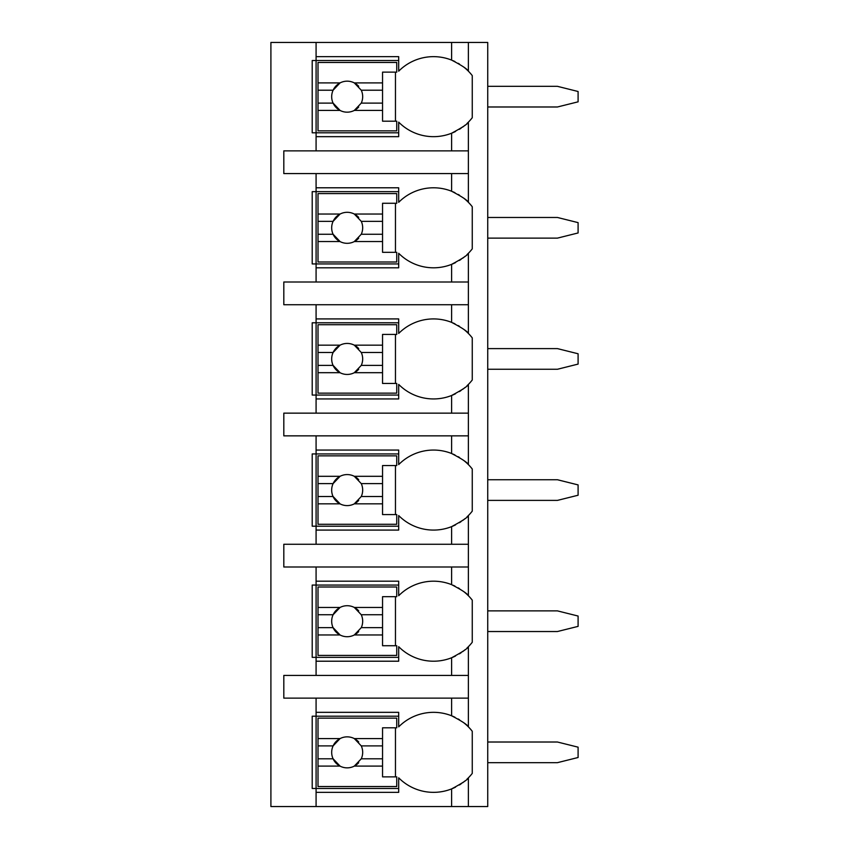 <?xml version="1.0" encoding="UTF-8"?>
<svg xmlns="http://www.w3.org/2000/svg" width="849" height="849" viewBox="0 0 849 849"><rect width="100%" height="100%" fill="white"/><g stroke="black" fill="none" stroke-linecap="round" stroke-linejoin="round"><path stroke-width="1.27" d="M466.971 779.18A49.051 49.051 0 0 0 468.383 777.822L468.383 806.55L487.74 806.55L487.74 42.45L270.905 42.45L270.905 806.55L316.083 806.55L316.083 712.332L398.69 712.332L398.69 726.861A49.051 49.051 0 0 1 451.604 715.781C461.92 721.172 467.512 724.866 468.383 726.861A49.051 49.051 0 0 0 463.554 722.584M487.74 742.015L557.443 742.015L578.095 747.173L578.095 757.499L557.443 762.667L487.74 762.667M487.74 610.877L557.443 610.877L578.095 616.045L578.095 626.371L557.443 631.529L487.74 631.529M487.74 479.738L557.443 479.738L578.095 484.906L578.095 495.232L557.443 500.39L487.74 500.39M487.74 348.61L557.443 348.61L578.095 353.768L578.095 364.094L557.443 369.262L487.74 369.262M487.74 217.471L557.443 217.471L578.095 222.629L578.095 232.955L557.443 238.123L487.74 238.123M487.74 86.333L557.443 86.333L578.095 91.501L578.095 101.827L557.443 106.985L487.74 106.985M451.604 173.589L451.604 191.237C461.92 196.628 467.512 200.322 468.383 202.317L468.383 173.589L283.81 173.589L283.81 150.867L468.383 150.867L468.383 122.139C467.979 123.763 462.387 127.456 451.604 133.219A49.051 49.051 0 0 0 455.563 131.446M466.971 254.636A49.051 49.051 0 0 0 468.383 253.278C467.979 254.902 462.387 258.595 451.604 264.357A49.051 49.051 0 0 1 398.69 253.278L398.69 267.806L316.083 267.806L316.083 263.933L312.209 263.933L312.209 191.651L316.083 191.651L316.083 187.788L398.69 187.788L398.69 202.317A49.051 49.051 0 0 1 451.604 191.237M316.083 267.806L316.083 282.006L283.81 282.006L283.81 304.727L316.083 304.727L316.083 318.916L398.69 318.916L398.69 333.455A49.051 49.051 0 0 1 451.604 322.365C461.92 327.767 467.512 331.46 468.383 333.455A49.051 49.051 0 0 0 463.554 329.179M466.971 385.775A49.051 49.051 0 0 0 468.383 384.406C467.979 386.04 462.387 389.733 451.604 395.496A49.051 49.051 0 0 1 398.69 384.406L398.69 398.945L316.083 398.945L316.083 395.072L312.209 395.072L312.209 322.79L316.083 322.79L316.083 318.916M316.083 398.945L316.083 413.145L283.81 413.145L283.81 435.855L316.083 435.855L316.083 450.055L398.69 450.055L398.69 464.594A49.051 49.051 0 0 1 451.604 453.504C461.92 458.906 467.512 462.599 468.383 464.594A49.051 49.051 0 0 0 463.554 460.317M466.971 516.914A49.051 49.051 0 0 0 468.383 515.545C467.979 517.168 462.387 520.872 451.604 526.635A49.051 49.051 0 0 1 398.69 515.545L398.69 530.084L316.083 530.084L316.083 526.21L312.209 526.21L312.209 453.928L316.083 453.928L316.083 450.055M316.083 530.084L316.083 544.273L283.81 544.273L283.81 566.994L316.083 566.994L316.083 581.194L398.69 581.194L398.69 595.722A49.051 49.051 0 0 1 451.604 584.643C461.92 590.044 467.512 593.738 468.383 595.722A49.051 49.051 0 0 0 463.554 591.456M466.971 648.052A49.051 49.051 0 0 0 468.383 646.683C467.979 648.307 462.387 652 451.604 657.763A49.051 49.051 0 0 1 398.69 646.683L398.69 661.212L316.083 661.212L316.083 657.349L312.209 657.349L312.209 585.067L316.083 585.067L316.083 581.194M316.083 661.212L316.083 675.411L283.81 675.411L283.81 698.133L316.083 698.133L316.083 712.332M398.69 788.477L312.209 788.477L312.209 716.195L398.69 716.195M451.604 150.867L451.604 133.219A49.051 49.051 0 0 1 398.69 122.139L398.69 136.668L316.083 136.668L316.083 132.805L312.209 132.805L312.209 60.523L316.083 60.523L316.083 56.65L398.69 56.65L398.69 71.178A49.051 49.051 0 0 1 451.604 60.099C461.92 65.5 467.512 69.194 468.383 71.178A49.051 49.051 0 0 0 463.554 66.901M468.383 806.55L316.083 806.55M316.083 698.133L468.383 698.133L468.383 726.861A49.051 49.051 0 0 1 472.256 731.276L472.256 773.407A49.051 49.051 0 0 1 468.383 777.822C467.979 779.446 462.387 783.139 451.604 788.901A49.051 49.051 0 0 0 455.563 787.129M468.383 42.45L468.383 71.178A49.051 49.051 0 0 1 472.256 75.593L472.256 117.724A49.051 49.051 0 0 1 466.971 123.508M316.083 566.994L468.383 566.994L468.383 595.722A49.051 49.051 0 0 1 472.256 600.137L472.256 642.269A49.051 49.051 0 0 1 468.383 646.683L468.383 675.411L316.083 675.411M316.083 435.855L468.383 435.855L468.383 464.594A49.051 49.051 0 0 1 472.256 468.998L472.256 511.14A49.051 49.051 0 0 1 468.383 515.545L468.383 544.273L316.083 544.273M316.083 304.727L468.383 304.727L468.383 333.455A49.051 49.051 0 0 1 472.256 337.86L472.256 380.002A49.051 49.051 0 0 1 468.383 384.406L468.383 413.145L316.083 413.145M463.554 198.04A49.051 49.051 0 0 1 472.256 206.732L472.256 248.863A49.051 49.051 0 0 1 468.383 253.278L468.383 282.006L316.083 282.006M316.083 792.35L398.69 792.35L398.69 777.822A49.051 49.051 0 0 0 451.604 788.901L451.604 806.55M459.341 785.017A49.051 49.051 0 0 0 461.124 783.85M462.588 782.82A49.051 49.051 0 0 0 465.135 780.815M468.383 173.589L468.383 150.867M468.383 698.133L468.383 675.411M468.383 566.994L468.383 544.273M468.383 435.855L468.383 413.145M468.383 304.727L468.383 282.006M316.083 42.45L316.083 56.65M316.083 173.589L316.083 187.788M316.083 136.668L316.083 150.867M459.532 719.782A49.051 49.051 0 0 0 458.205 718.986M454.99 717.267A49.051 49.051 0 0 0 451.604 715.781L451.604 698.133M318.014 738.588L318.014 718.137L396.748 718.137L396.748 727.816L382.549 727.816L382.549 738.588L354.309 738.588A15.484 15.484 0 0 0 340.067 738.588L318.014 738.588L318.014 758.794L333.105 758.794L340.067 766.095L318.014 766.095L318.014 786.545L396.748 786.545L396.748 776.867L382.549 776.867L382.549 766.095L354.309 766.095L361.271 758.794L382.549 758.794L382.549 766.095M318.014 745.889L333.105 745.889A15.484 15.484 0 0 1 340.067 738.588L333.105 745.889A15.484 15.484 0 0 0 358.713 762.689M382.549 738.588L382.549 758.794M361.271 758.794L361.271 758.794A15.484 15.484 0 0 0 361.271 745.889L382.549 745.889M361.271 745.889L354.309 738.588A15.484 15.484 0 0 1 358.713 741.994M395.464 776.867L395.464 727.816M318.014 758.794L318.014 766.095M398.69 132.805L316.083 132.805L316.083 60.523L398.69 60.523M459.532 64.11A49.051 49.051 0 0 0 458.205 63.304M454.99 61.584A49.051 49.051 0 0 0 453.037 60.693M451.604 60.099L451.604 42.45M459.341 129.335A49.051 49.051 0 0 0 461.124 128.178M462.588 127.148A49.051 49.051 0 0 0 465.135 125.132M318.014 82.905L318.014 62.455L396.748 62.455L396.748 72.133L382.549 72.133L382.549 82.905L354.309 82.905A15.484 15.484 0 0 0 340.067 82.905L318.014 82.905L318.014 103.111L333.105 103.111L340.067 110.412L318.014 110.412L318.014 130.863L396.748 130.863L396.748 121.184L382.549 121.184L382.549 110.412L354.309 110.412L361.271 103.111L382.549 103.111L382.549 110.412M318.014 90.206L333.105 90.206A15.484 15.484 0 0 1 340.067 82.905L333.105 90.206A15.484 15.484 0 0 0 358.713 107.006M382.549 82.905L382.549 103.111M361.271 103.111L361.271 103.111A15.484 15.484 0 0 0 361.271 90.206L382.549 90.206M361.271 90.206L354.309 82.905A15.484 15.484 0 0 1 358.713 86.311M395.464 121.184L395.464 72.133M318.014 103.111L318.014 110.412M398.69 657.349L316.083 657.349L316.083 585.067L398.69 585.067M459.532 588.654A49.051 49.051 0 0 0 458.205 587.848M454.99 586.128A49.051 49.051 0 0 0 453.037 585.237M451.604 584.643L451.604 566.994M451.604 675.411L451.604 657.763A49.051 49.051 0 0 0 455.563 655.99M459.341 653.879A49.051 49.051 0 0 0 461.124 652.722M462.588 651.692A49.051 49.051 0 0 0 465.135 649.676M318.014 607.449L318.014 586.999L396.748 586.999L396.748 596.677L382.549 596.677L382.549 607.449L354.309 607.449A15.484 15.484 0 0 0 340.067 607.449L318.014 607.449L318.014 627.655L333.105 627.655L340.067 634.956L318.014 634.956L318.014 655.407L396.748 655.407L396.748 645.728L382.549 645.728L382.549 634.956L354.309 634.956L361.271 627.655L382.549 627.655L382.549 634.956M318.014 614.75L333.105 614.75A15.484 15.484 0 0 1 340.067 607.449L333.105 614.75A15.484 15.484 0 0 0 358.713 631.55M382.549 607.449L382.549 627.655M361.271 627.655L361.271 627.655A15.484 15.484 0 0 0 361.271 614.75L382.549 614.75M361.271 614.75L354.309 607.449A15.484 15.484 0 0 1 358.713 610.856M395.464 645.728L395.464 596.677M318.014 627.655L318.014 634.956M398.69 526.21L316.083 526.21L316.083 453.928L398.69 453.928M459.532 457.515A49.051 49.051 0 0 0 458.205 456.709M454.99 455A49.051 49.051 0 0 0 453.037 454.098M451.604 453.504L451.604 435.855M451.604 544.273L451.604 526.635A49.051 49.051 0 0 0 455.563 524.852M459.341 522.74A49.051 49.051 0 0 0 461.124 521.583M462.588 520.554A49.051 49.051 0 0 0 465.135 518.537M318.014 476.31L318.014 455.86L396.748 455.86L396.748 465.549L382.549 465.549L382.549 476.31L354.309 476.31A15.484 15.484 0 0 0 340.067 476.31L318.014 476.31L318.014 496.516L333.105 496.516L340.067 503.828L318.014 503.828L318.014 524.268L396.748 524.268L396.748 514.59L382.549 514.59L382.549 503.828L354.309 503.828L361.271 496.516L382.549 496.516L382.549 503.828M318.014 483.612L333.105 483.612A15.484 15.484 0 0 1 340.067 476.31L333.105 483.612A15.484 15.484 0 0 0 358.713 500.422M382.549 476.31L382.549 496.516M361.271 496.527A15.484 15.484 0 0 0 361.271 496.516A15.484 15.484 0 0 0 361.271 483.612L382.549 483.612M361.271 483.612L354.309 476.31A15.484 15.484 0 0 1 358.713 479.717M395.464 514.59L395.464 465.549M318.014 496.516L318.014 503.828M398.69 395.072L316.083 395.072L316.083 322.79L398.69 322.79M459.532 326.377A49.051 49.051 0 0 0 458.205 325.57M454.99 323.862A49.051 49.051 0 0 0 453.037 322.96M451.604 322.365L451.604 304.727M451.604 413.145L451.604 395.496A49.051 49.051 0 0 0 455.563 393.724M459.341 391.612A49.051 49.051 0 0 0 461.124 390.444M462.588 389.415A49.051 49.051 0 0 0 465.135 387.409M318.014 345.172L318.014 324.732L396.748 324.732L396.748 334.41L382.549 334.41L382.549 345.172L354.309 345.172A15.484 15.484 0 0 0 340.067 345.172L318.014 345.172L318.014 365.388L333.105 365.388L340.067 372.69L318.014 372.69L318.014 393.14L396.748 393.14L396.748 383.451L382.549 383.451L382.549 372.69L354.309 372.69L361.271 365.388L382.549 365.388L382.549 372.69M318.014 352.484L333.105 352.484A15.484 15.484 0 0 1 340.067 345.172L333.105 352.484A15.484 15.484 0 0 0 358.713 369.283M382.549 345.172L382.549 365.388M361.271 365.388L361.271 365.388A15.484 15.484 0 0 0 361.271 352.484L382.549 352.484M361.271 352.484A15.484 15.484 0 0 0 361.271 352.473L354.309 345.172A15.484 15.484 0 0 1 358.713 348.578M395.464 383.451L395.464 334.41M318.014 365.388L318.014 372.69M398.69 263.933L316.083 263.933L316.083 191.651L398.69 191.651M459.532 195.238A49.051 49.051 0 0 0 458.205 194.442M454.99 192.723A49.051 49.051 0 0 0 453.037 191.821M451.604 282.006L451.604 264.357A49.051 49.051 0 0 0 455.563 262.585M459.341 260.473A49.051 49.051 0 0 0 461.124 259.306M462.588 258.276A49.051 49.051 0 0 0 465.135 256.271M318.014 214.044L318.014 193.593L396.748 193.593L396.748 203.272L382.549 203.272L382.549 214.044L354.309 214.044A15.484 15.484 0 0 0 340.067 214.044L318.014 214.044L318.014 234.25L333.105 234.25L340.067 241.551L318.014 241.551L318.014 262.001L396.748 262.001L396.748 252.323L382.549 252.323L382.549 241.551L354.309 241.551L361.271 234.25L382.549 234.25L382.549 241.551M318.014 221.345L333.105 221.345A15.484 15.484 0 0 1 340.067 214.044L333.105 221.345A15.484 15.484 0 0 0 358.713 238.145M382.549 214.044L382.549 234.25M361.271 234.25L361.271 234.25A15.484 15.484 0 0 0 361.271 221.345L382.549 221.345M361.271 221.345L354.309 214.044A15.484 15.484 0 0 1 358.713 217.45M395.464 252.323L395.464 203.272M318.014 234.25L318.014 241.551"/></g></svg>
